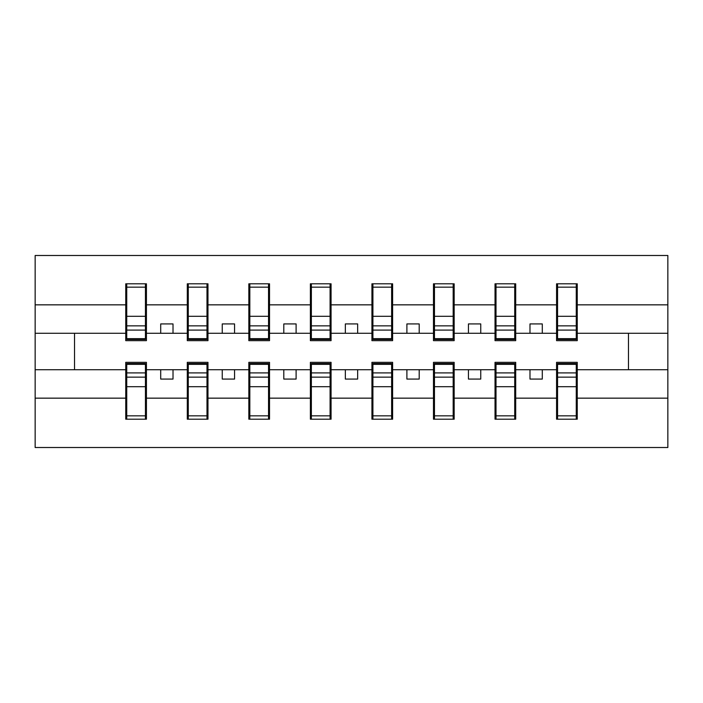 <?xml version="1.0" encoding="UTF-8"?>
<svg xmlns="http://www.w3.org/2000/svg" width="703" height="703" viewBox="0 0 703 703"><rect width="100%" height="100%" fill="white"/><g stroke="black" fill="none" stroke-linecap="round" stroke-linejoin="round"><path stroke-width="1.05" d="M577.251 398.153L577.251 362.335L556.574 362.335L556.574 398.153L515.703 398.153L515.703 362.335L495.026 362.335L495.026 398.153L454.156 398.153L454.156 362.335L433.479 362.335L433.479 398.153L392.617 398.153L392.617 362.335L371.931 362.335L371.931 398.153L331.069 398.153L331.069 362.335L310.383 362.335L310.383 398.153L269.521 398.153L269.521 362.335L248.844 362.335L248.844 398.153L207.974 398.153L207.974 362.335L187.297 362.335L187.297 398.153L146.426 398.153L146.426 362.335L125.749 362.335L125.749 398.153L35.15 398.153L35.15 447.512L667.85 447.512L667.85 398.153L577.251 398.153L577.251 419.199L556.574 419.199L557.558 419.199L557.558 363.565L576.267 363.565L576.267 419.199L577.251 419.199M556.574 398.153L556.574 419.199M495.026 398.153L495.026 419.199L515.703 419.199L515.703 398.153M433.479 398.153L433.479 419.199L454.156 419.199L454.156 398.153M371.931 398.153L371.931 419.199L392.617 419.199L392.617 398.153M310.383 398.153L310.383 419.199L331.069 419.199L331.069 398.153M248.844 398.153L248.844 419.199L269.521 419.199L269.521 398.153M187.297 398.153L187.297 419.199L207.974 419.199L207.974 398.153M556.574 283.801L577.251 283.801L576.267 283.801L576.267 287.167L557.558 287.167L557.558 283.801L556.574 283.801L556.574 304.847L515.703 304.847L515.703 340.665L495.026 340.665L495.026 304.847L454.156 304.847L454.156 340.665L433.479 340.665L433.479 304.847L392.617 304.847L392.617 340.665L371.931 340.665L371.931 304.847L331.069 304.847L331.069 340.665L310.383 340.665L310.383 304.847L269.521 304.847L269.521 340.665L248.844 340.665L248.844 304.847L207.974 304.847L207.974 340.665L187.297 340.665L187.297 304.847L146.426 304.847L146.426 283.801L145.442 283.801L145.442 339.435L126.733 339.435L126.733 283.801L125.749 283.801L125.749 304.847L35.15 304.847L35.15 255.488L667.85 255.488L667.85 304.847L577.251 304.847L577.251 340.665L556.574 340.665L556.574 304.847M495.026 283.801L515.703 283.801L514.719 283.801L514.719 287.167L496.01 287.167L496.01 283.801L495.026 283.801L495.026 304.847M433.479 283.801L454.156 283.801L453.171 283.801L453.171 287.167L434.463 287.167L434.463 283.801L433.479 283.801L433.479 304.847M371.931 283.801L392.617 283.801L391.633 283.801L391.633 287.167L372.915 287.167L372.915 283.801L371.931 283.801L371.931 304.847M310.383 283.801L331.069 283.801L330.085 283.801L330.085 287.167L311.367 287.167L311.367 283.801L310.383 283.801L310.383 304.847M248.844 283.801L269.521 283.801L268.537 283.801L268.537 287.167L249.829 287.167L249.829 283.801L248.844 283.801L248.844 304.847M187.297 283.801L207.974 283.801L206.99 283.801L206.99 287.167L188.281 287.167L188.281 283.801L187.297 283.801L187.297 304.847M125.749 398.153L125.749 419.199L146.426 419.199L146.426 398.153M187.297 333.284L173.017 333.284L173.017 323.925L160.706 323.925L160.706 333.284L146.426 333.284L146.426 340.665L125.749 340.665L125.749 304.847M577.251 283.801L577.251 304.847M515.703 283.801L515.703 304.847M454.156 283.801L454.156 304.847M392.617 283.801L392.617 304.847M331.069 283.801L331.069 304.847M269.521 283.801L269.521 304.847M207.974 283.801L207.974 304.847M125.749 283.801L146.426 283.801M542.294 379.075L542.294 369.716L529.983 369.716L529.983 379.075L542.294 379.075M529.983 369.716L515.703 369.716M556.574 369.716L542.294 369.716M556.574 333.284L542.294 333.284L542.294 323.925L529.983 323.925L529.983 333.284L515.703 333.284M529.983 333.284L542.294 333.284M480.747 379.075L480.747 369.716L468.435 369.716L468.435 379.075L480.747 379.075M468.435 369.716L454.156 369.716M495.026 369.716L480.747 369.716M495.026 333.284L480.747 333.284L480.747 323.925L468.435 323.925L468.435 333.284L454.156 333.284M468.435 333.284L480.747 333.284M419.199 379.075L419.199 369.716L406.896 369.716L406.896 379.075L419.199 379.075M406.896 369.716L392.617 369.716M433.479 369.716L419.199 369.716M433.479 333.284L419.199 333.284L419.199 323.925L406.896 323.925L406.896 333.284L392.617 333.284M406.896 333.284L419.199 333.284M357.651 379.075L357.651 369.716L345.349 369.716L345.349 379.075L357.651 379.075M345.349 369.716L331.069 369.716M371.931 369.716L357.651 369.716M371.931 333.284L357.651 333.284L357.651 323.925L345.349 323.925L345.349 333.284L331.069 333.284M345.349 333.284L357.651 333.284M296.104 379.075L296.104 369.716L283.801 369.716L283.801 379.075L296.104 379.075M283.801 369.716L269.521 369.716M310.383 369.716L296.104 369.716M310.383 333.284L296.104 333.284L296.104 323.925L283.801 323.925L283.801 333.284L269.521 333.284M283.801 333.284L296.104 333.284M234.565 379.075L234.565 369.716L222.253 369.716L222.253 379.075L234.565 379.075M222.253 369.716L207.974 369.716M248.844 369.716L234.565 369.716M248.844 333.284L234.565 333.284L234.565 323.925L222.253 323.925L222.253 333.284L207.974 333.284M222.253 333.284L234.565 333.284M173.017 379.075L173.017 369.716L160.706 369.716L160.706 379.075L173.017 379.075M160.706 369.716L146.426 369.716M187.297 369.716L173.017 369.716M146.426 333.284L146.426 304.847M160.706 333.284L173.017 333.284M125.749 369.716L35.15 369.716L35.15 304.847M35.15 398.153L35.15 369.716M125.749 333.284L35.15 333.284M667.85 398.153L667.85 304.847M74.536 369.716L74.536 333.284M667.85 333.284L628.464 333.284L628.464 369.716L577.251 369.716M667.85 369.716L628.464 369.716M628.464 333.284L577.251 333.284M125.749 296.104L126.733 296.104M145.442 296.104L146.426 296.104M146.426 406.896L145.442 406.896M125.749 419.199L126.733 419.199L126.733 415.833L145.442 415.833L145.442 419.199L146.426 419.199M126.733 406.896L125.749 406.896M145.442 415.833L145.442 363.565L126.733 363.565L126.733 364.347L145.442 364.347M126.733 415.833L126.733 364.347M187.297 296.104L188.281 296.104M206.99 296.104L207.974 296.104M188.281 287.167L188.281 339.435L206.99 339.435L206.99 338.653L188.281 338.653M206.99 287.167L206.99 338.653M248.844 296.104L249.829 296.104M268.537 296.104L269.521 296.104M249.829 287.167L249.829 339.435L268.537 339.435L268.537 338.653L249.829 338.653M268.537 287.167L268.537 338.653M310.383 296.104L311.367 296.104M330.085 296.104L331.069 296.104M311.367 287.167L311.367 339.435L330.085 339.435L330.085 338.653L311.367 338.653M330.085 287.167L330.085 338.653M371.931 296.104L372.915 296.104M391.633 296.104L392.617 296.104M372.915 287.167L372.915 339.435L391.633 339.435L391.633 338.653L372.915 338.653M391.633 287.167L391.633 338.653M207.974 406.896L206.99 406.896M187.297 419.199L188.281 419.199L188.281 415.833L206.99 415.833L206.99 419.199L207.974 419.199M188.281 406.896L187.297 406.896M206.99 415.833L206.99 363.565L188.281 363.565L188.281 364.347L206.99 364.347M188.281 415.833L188.281 364.347M269.521 406.896L268.537 406.896M248.844 419.199L249.829 419.199L249.829 415.833L268.537 415.833L268.537 419.199L269.521 419.199M249.829 406.896L248.844 406.896M268.537 415.833L268.537 363.565L249.829 363.565L249.829 364.347L268.537 364.347M249.829 415.833L249.829 364.347M331.069 406.896L330.085 406.896M310.383 419.199L311.367 419.199L311.367 415.833L330.085 415.833L330.085 419.199L331.069 419.199M311.367 406.896L310.383 406.896M330.085 415.833L330.085 363.565L311.367 363.565L311.367 364.347L330.085 364.347M311.367 415.833L311.367 364.347M392.617 406.896L391.633 406.896M371.931 419.199L372.915 419.199L372.915 415.833L391.633 415.833L391.633 419.199L392.617 419.199M372.915 406.896L371.931 406.896M391.633 415.833L391.633 363.565L372.915 363.565L372.915 364.347L391.633 364.347M372.915 415.833L372.915 364.347M433.479 296.104L434.463 296.104M453.171 296.104L454.156 296.104M434.463 287.167L434.463 339.435L453.171 339.435L453.171 338.653L434.463 338.653M453.171 287.167L453.171 338.653M454.156 406.896L453.171 406.896M433.479 419.199L434.463 419.199L434.463 415.833L453.171 415.833L453.171 419.199L454.156 419.199M434.463 406.896L433.479 406.896M453.171 415.833L453.171 363.565L434.463 363.565L434.463 364.347L453.171 364.347M434.463 415.833L434.463 364.347M495.026 296.104L496.01 296.104M514.719 296.104L515.703 296.104M496.01 287.167L496.01 339.435L514.719 339.435L514.719 338.653L496.01 338.653M514.719 287.167L514.719 338.653M515.703 406.896L514.719 406.896M495.026 419.199L496.01 419.199L496.01 415.833L514.719 415.833L514.719 419.199L515.703 419.199M496.01 406.896L495.026 406.896M514.719 415.833L514.719 363.565L496.01 363.565L496.01 364.347L514.719 364.347M496.01 415.833L496.01 364.347M556.574 296.104L557.558 296.104M576.267 296.104L577.251 296.104M557.558 287.167L557.558 339.435L576.267 339.435L576.267 338.653L557.558 338.653M576.267 287.167L576.267 338.653M577.251 406.896L576.267 406.896M557.558 406.896L556.574 406.896M145.442 287.167L126.733 287.167M145.442 316.288L126.733 316.288M145.442 325.849L126.733 325.849M145.442 338.653L126.733 338.653M126.733 386.712L145.442 386.712M126.733 377.151L145.442 377.151M206.99 316.288L188.281 316.288M206.99 325.849L188.281 325.849M268.537 316.288L249.829 316.288M268.537 325.849L249.829 325.849M330.085 316.288L311.367 316.288M330.085 325.849L311.367 325.849M391.633 316.288L372.915 316.288M391.633 325.849L372.915 325.849M188.281 386.712L206.99 386.712M188.281 377.151L206.99 377.151M249.829 386.712L268.537 386.712M249.829 377.151L268.537 377.151M311.367 386.712L330.085 386.712M311.367 377.151L330.085 377.151M372.915 386.712L391.633 386.712M372.915 377.151L391.633 377.151M453.171 316.288L434.463 316.288M453.171 325.849L434.463 325.849M434.463 386.712L453.171 386.712M434.463 377.151L453.171 377.151M514.719 316.288L496.01 316.288M514.719 325.849L496.01 325.849M496.01 386.712L514.719 386.712M496.01 377.151L514.719 377.151M576.267 316.288L557.558 316.288M576.267 325.849L557.558 325.849M557.558 415.833L576.267 415.833M557.558 386.712L576.267 386.712M557.558 377.151L576.267 377.151M557.558 364.347L576.267 364.347M145.442 330.085L126.733 330.085M126.733 372.915L145.442 372.915M206.99 330.085L188.281 330.085M268.537 330.085L249.829 330.085M330.085 330.085L311.367 330.085M391.633 330.085L372.915 330.085M188.281 372.915L206.99 372.915M249.829 372.915L268.537 372.915M311.367 372.915L330.085 372.915M372.915 372.915L391.633 372.915M453.171 330.085L434.463 330.085M434.463 372.915L453.171 372.915M514.719 330.085L496.01 330.085M496.01 372.915L514.719 372.915M576.267 330.085L557.558 330.085M557.558 372.915L576.267 372.915"/></g></svg>
